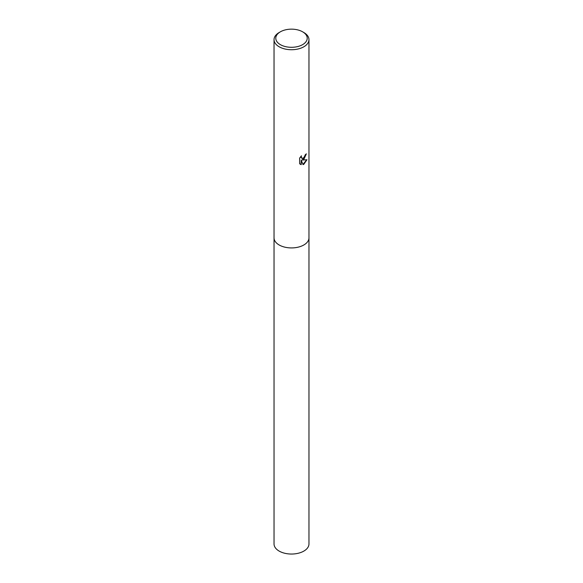 <?xml version="1.0" encoding="UTF-8"?>
<svg xmlns="http://www.w3.org/2000/svg" width="583" height="583" viewBox="0 0 583 583"><rect width="100%" height="100%" fill="white"/><g stroke="black" fill="none" stroke-linecap="round" stroke-linejoin="round"><path stroke-width="0.87" d="M308.961 237.66A17.468 10.086 180 0 1 308.968 237.842A17.461 10.079 180 0 1 303.845 244.969A17.461 10.079 180 0 1 284.817 247.156A17.461 10.079 180 0 1 274.039 237.842A17.468 10.086 180 0 1 274.039 237.66M308.961 237.711A17.461 10.086 180 0 1 303.852 244.969A17.461 10.086 180 0 1 284.715 247.134A17.461 10.086 180 0 1 274.039 237.711M303.845 159.421L302.176 160.048L306.957 159.742L303.845 164.275L303.029 164.617L301.214 160.099L301.214 164.654L299.618 163.721L299.618 158.095L301.455 155.821L301.207 156.936L301.885 158.27L303.845 157.913L305.295 154.728A17.461 10.079 0 0 0 306.359 153.839L303.845 159.421M302.613 31.81L303.845 32.524A17.461 10.079 180 0 1 308.961 39.651A17.461 10.079 180 0 1 303.845 46.778A17.461 10.079 180 0 1 284.817 48.965A17.461 10.079 180 0 1 274.039 39.651A17.461 10.079 180 0 1 279.155 32.524L280.387 31.81A15.719 9.073 180 0 1 302.613 31.81A15.719 9.073 180 0 1 302.613 44.643A15.719 9.073 180 0 1 280.387 44.643A15.719 9.073 180 0 1 280.387 31.81L279.155 32.524M306.141 154.043L302.176 160.048M301.79 158.204L301.178 157.621L301.076 156.208M300.267 164.253L301.003 164.537L301.214 160.099M302.963 164.457L306.687 159.815M274.032 237.842A17.468 10.086 180 0 0 279.148 244.969A17.468 10.086 180 0 0 298.183 247.156A17.468 10.086 180 0 0 308.968 237.842L308.961 543.961A17.461 10.079 180 0 1 298.183 553.274A17.461 10.079 180 0 1 279.155 551.088A17.461 10.079 180 0 1 274.039 543.961L274.039 39.651M308.961 237.842L308.961 39.651"/></g></svg>
